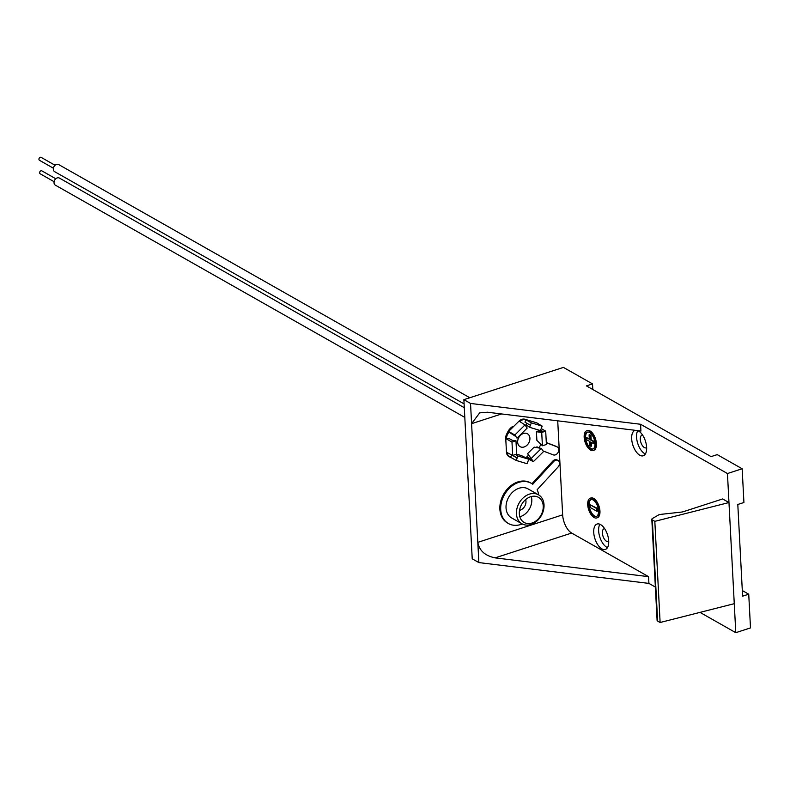 <?xml version="1.0" encoding="UTF-8"?>
<svg xmlns="http://www.w3.org/2000/svg" width="790" height="790" viewBox="0 0 790 790"><rect width="100%" height="100%" fill="white"/><g stroke="black" fill="none" stroke-linecap="round" stroke-linejoin="round"><path stroke-width="1.19" d="M593.033 498.609A10.379 5.135 -108 0 0 590.327 498.174A10.379 5.135 -108 0 0 588.007 507.16A10.379 5.135 -108 0 0 594.021 517.49A10.379 5.135 -108 0 0 596.726 517.924A10.379 5.135 -108 0 0 599.047 508.938A10.379 5.135 -108 0 0 593.033 498.609M597.033 517.806A10.379 5.135 -108 0 0 597.339 517.726A10.379 5.135 -108 0 0 599.659 508.74A10.379 5.135 -108 0 0 593.645 498.411A10.379 5.135 -108 0 0 590.94 497.976A10.379 5.135 -108 0 0 590.644 498.095M596.569 516.393A8.897 4.404 72 0 1 594.564 515.939A8.897 4.404 72 0 1 589.468 507.407A8.897 4.404 72 0 1 591.098 499.507M593.952 516.137A8.897 4.404 -108 0 0 596.272 516.512A8.897 4.404 -108 0 0 598.257 508.809A8.897 4.404 -108 0 0 593.102 499.961A8.897 4.404 -108 0 0 590.782 499.586A8.897 4.404 -108 0 0 588.797 507.289A8.897 4.404 -108 0 0 593.952 516.137M589.498 431.172A10.379 5.135 -108 0 0 586.792 430.738A10.379 5.135 -108 0 0 584.472 439.734A10.379 5.135 -108 0 0 590.486 450.053A10.379 5.135 -108 0 0 593.191 450.488A10.379 5.135 -108 0 0 595.512 441.501A10.379 5.135 -108 0 0 589.498 431.172M593.497 450.369A10.379 5.135 -108 0 0 593.804 450.29A10.379 5.135 -108 0 0 596.124 441.304A10.379 5.135 -108 0 0 590.11 430.975A10.379 5.135 -108 0 0 587.405 430.54A10.379 5.135 -108 0 0 587.108 430.659M593.033 448.957A8.897 4.404 72 0 1 591.029 448.513A8.897 4.404 72 0 1 585.943 439.971A8.897 4.404 72 0 1 587.562 432.081M590.416 448.71A8.897 4.404 -108 0 0 592.737 449.085A8.897 4.404 -108 0 0 594.722 441.373A8.897 4.404 -108 0 0 589.567 432.525A8.897 4.404 -108 0 0 587.246 432.15A8.897 4.404 -108 0 0 585.262 439.862A8.897 4.404 -108 0 0 590.416 448.71M538.731 494.955A23.137 17.686 119.6 0 0 537.131 489.731L558.017 467.048A4.454 3.397 -60.4 0 0 558.017 460.442A4.454 3.397 -60.4 0 0 553.622 461.587L552.793 461.113A4.454 3.397 -60.4 0 1 557.177 459.978A4.454 3.397 119.6 0 0 554.778 459.8M601.852 548.862A13.351 6.606 -108 0 0 605.337 549.425A13.351 6.606 -108 0 0 608.32 537.862A13.351 6.606 -108 0 0 600.588 524.59A13.351 6.606 -108 0 0 597.102 524.027A13.351 6.606 -108 0 0 594.12 535.59A13.351 6.606 -108 0 0 601.852 548.862M599.887 524.244A13.351 6.606 -108 0 0 599.659 536.578A13.351 6.606 -108 0 0 606.76 547.273A13.351 6.606 -108 0 0 607.461 547.618M635.269 430.323A13.351 6.606 -108 0 0 635.032 430.392A13.351 6.606 -108 0 0 632.049 441.946A13.351 6.606 -108 0 0 639.782 455.218A13.351 6.606 -108 0 0 643.258 455.781A13.351 6.606 -108 0 0 646.24 444.227A13.351 6.606 -108 0 0 638.508 430.945A13.351 6.606 -108 0 0 637.895 430.639M637.787 430.629A13.351 6.606 -108 0 0 637.589 442.953A13.351 6.606 -108 0 0 644.68 453.628A13.351 6.606 -108 0 0 645.381 453.974M646.635 447.555A6.676 3.298 72 0 1 646.101 447.841A6.676 3.298 72 0 1 644.364 447.565A6.676 3.298 72 0 1 640.502 440.929A6.676 3.298 72 0 1 641.994 435.142A6.676 3.298 72 0 1 642.586 435.063M608.715 541.199A6.676 3.298 72 0 1 608.182 541.486A6.676 3.298 72 0 1 606.444 541.209A6.676 3.298 72 0 1 602.573 534.563A6.676 3.298 72 0 1 604.064 528.787A6.676 3.298 72 0 1 604.666 528.707M699.999 612.378L735.786 632.681L728.973 502.539L722.653 498.954L683.715 511.574A6.685 2.765 -3 0 1 681.019 512.137L661.457 514.29A6.685 2.765 177 0 0 658.771 514.843L652.352 518.546A2.963 1.225 -3 0 0 651.819 519.297A2.963 1.225 -3 0 0 652.323 519.938L654.821 521.351L728.973 502.539L727.452 473.536L640.572 424.269L640.927 431.014L487.469 412.222L479.668 412.874L471.591 423.677L470.534 403.443L640.572 424.269M655.364 587.069L648.916 583.405L648.56 576.661L571.664 533.053A14.832 7.337 72 0 1 562.648 514.853L557.72 420.823M589.291 438.687L586.615 437.719L586.723 439.744L589.419 441.274L589.656 445.659L591.513 446.162L591.315 442.351M586.615 437.719L589.32 439.25L589.083 434.865L589.705 434.668L590.95 435.379L591.177 439.763L593.883 441.294L593.981 443.318L593.369 443.516L590.673 441.985L590.9 446.37M512.68 426.452A11.119 8.502 119.6 0 0 507.219 433.088M470.534 403.443L463.878 399.671L472.223 558.816L478.868 562.579L648.916 583.405M735.786 632.681L750.5 627.912L748.732 594.199L742.304 590.545M727.452 473.536L742.156 468.766L717.221 454.625L711.089 456.61L586.397 385.885L592.52 383.901L563.428 367.399L463.878 399.671M654.821 521.351L660.124 622.5L734.265 603.679M660.124 622.5L657.626 621.088A2.963 1.225 -3 0 1 657.112 620.446L651.819 519.297M648.56 576.661L495.103 557.868C485.06 555.785 479.293 550.62 477.812 542.355L471.591 423.677L501.591 413.95M478.868 562.579L477.812 542.355L562.648 514.853M748.732 594.199L742.6 596.183L737.801 504.474L743.923 502.489L742.156 468.766M592.816 389.529L592.52 383.901M593.369 443.516L593.27 441.492L593.883 441.294M593.27 441.492L590.564 439.961L591.177 439.763M589.083 434.865L590.95 435.379M590.337 435.576L590.564 439.961M596.924 511.288L596.786 508.582L590.13 504.81L590.278 507.516L596.924 511.288L597.536 511.081L597.398 508.385L590.13 504.81M596.786 508.582L597.398 508.385M530.584 496.752A14.457 11.06 119.6 0 0 519.8 509.056A14.457 11.06 119.6 0 0 524.145 522.476A14.457 11.06 119.6 0 0 531.966 523.049A14.457 11.06 119.6 0 0 542.75 510.735A14.457 11.06 119.6 0 0 538.415 497.325A14.457 11.06 119.6 0 0 530.584 496.752M531.028 524.471A16.679 12.758 -60.4 0 1 522.002 523.819A16.679 12.758 -60.4 0 1 516.996 508.335A16.679 12.758 -60.4 0 1 529.438 494.135A16.679 12.758 -60.4 0 1 538.464 494.797A16.679 12.758 -60.4 0 1 543.471 510.271A16.679 12.758 -60.4 0 1 531.028 524.471M553.622 461.587L532.746 484.27A23.137 17.686 119.6 0 0 531.255 483.283A23.137 17.686 119.6 0 0 518.734 482.374A23.137 17.686 119.6 0 0 501.482 502.065A23.137 17.686 119.6 0 0 508.424 523.533A23.137 17.686 119.6 0 0 520.946 524.451A23.137 17.686 119.6 0 0 522.279 523.968M530.831 483.055A23.137 17.686 119.6 0 0 530.426 482.818A23.137 17.686 119.6 0 0 517.904 481.9A23.137 17.686 119.6 0 0 500.653 501.591A23.137 17.686 119.6 0 0 507.595 523.059A23.137 17.686 119.6 0 0 508.019 523.286M538.464 494.797L528.066 488.901A16.679 12.758 119.6 0 0 519.04 488.24A16.679 12.758 119.6 0 0 506.597 502.44A16.679 12.758 119.6 0 0 511.604 517.924L522.002 523.819M531.295 496.545A14.457 11.06 -60.4 0 1 520.531 516.561A14.457 11.06 -60.4 0 1 519.82 516.769M519.534 510.33A7.416 5.668 119.6 0 0 520.195 510.152A7.416 5.668 119.6 0 0 525.617 499.596M552.793 461.113L531.976 483.727M558.017 460.442L557.177 459.978A4.454 3.397 -60.4 0 1 557.572 460.244M546.305 442.716L556.95 446.794A4.454 3.397 -60.4 0 1 557.306 446.962A4.454 3.397 -60.4 0 1 558.639 451.09A4.454 3.397 -60.4 0 1 555.321 454.872A4.454 3.397 -60.4 0 1 553.276 454.862L543.125 450.981M556.95 446.794L556.12 446.32A4.454 3.397 -60.4 0 1 556.476 446.488A4.454 3.397 -60.4 0 1 556.802 446.706M537.496 423.302A7.041 5.382 119.6 0 0 537.101 423.035A7.041 5.382 119.6 0 0 536.242 422.67L524.846 419.243A7.041 5.382 119.6 0 0 519.02 421.129L508.355 431.715A7.041 5.382 119.6 0 0 505.728 438.203L506.469 452.226A7.041 5.382 119.6 0 0 508.809 456.462A7.041 5.382 119.6 0 0 509.244 456.669M523.434 433.483A7.416 5.668 -60.4 0 1 527.443 433.769A7.416 5.668 -60.4 0 1 529.675 440.652A7.416 5.668 -60.4 0 1 524.145 446.962A7.416 5.668 -60.4 0 1 520.126 446.676A7.416 5.668 -60.4 0 1 517.904 439.793A7.416 5.668 -60.4 0 1 523.434 433.483M516.028 436.692L514.843 434.994L524.995 424.921L527.187 428.071L517.035 438.144L516.028 436.692L509.185 432.189A7.041 5.382 119.6 0 0 506.558 438.677L508.73 438.322L514.132 441.383L515.969 440.79L516.67 454.132L512.68 455.425L511.979 442.084L514.132 441.383M512.68 455.425L507.299 452.69A7.041 5.382 119.6 0 0 509.649 456.936A7.041 5.382 119.6 0 0 510.498 457.301L511.742 454.991L517.144 458.052L517.973 456.008L528.826 459.267L527.029 463.71L516.176 460.442L517.144 458.052L512.917 455.346M538.78 447.851A7.041 5.382 119.6 0 0 540.755 444.158M538.859 424.23A7.041 5.382 119.6 0 0 537.931 423.509A7.041 5.382 119.6 0 0 537.072 423.144L542.207 426.126L540.409 430.57L529.557 427.301L531.354 422.857L542.207 426.126M530.386 425.257L524.985 422.186L525.676 419.717A7.041 5.382 119.6 0 0 519.85 421.603L524.995 424.921M533.388 461.646L531.196 458.496L541.348 448.424L543.54 451.574L533.388 461.646L527.799 458.763M513.648 455.563L513.865 455.04M516.601 454.151L521.509 455.632L528.826 459.267M526.802 456.887L532.203 459.958L528.589 455.119L526.802 456.887L527.977 458.585M528.589 455.119L527.582 453.657L534.159 447.13L541.348 448.424M539.076 448.019L536.953 446.814L536.252 447.515M545.702 431.152L546.394 444.494L542.414 445.787L536.884 440.366L536.43 431.725L541.713 432.446L545.702 431.152L541.209 428.605M538.207 429.908L538.276 431.133L536.43 431.725M526.723 423.173L526.061 424.813L529.557 427.301M509.441 431.933L514.843 434.994M511.979 442.084L506.578 439.013M516.176 460.442L510.775 457.38M525.952 419.796L531.354 422.857M515.89 436.623L517.035 438.144M542.414 445.787L541.713 432.446M531.196 458.496L527.582 453.657M517.973 456.008L515.761 454.428M515.969 440.79L512.167 440.277M538.276 431.133L543.55 431.844L540.577 430.155M556.12 446.32L546.295 442.558M464.105 403.907L54.688 171.697A4.088 3.121 -60.4 0 1 53.453 167.905A4.088 3.121 -60.4 0 1 56.505 164.429A4.088 3.121 -60.4 0 1 58.717 164.587L469.813 397.745M464.806 417.397L55.389 185.186A4.088 3.121 -60.4 0 1 54.164 181.394A4.088 3.121 -60.4 0 1 57.216 177.908A4.088 3.121 -60.4 0 1 59.418 178.076L464.303 407.709M54.095 181.7L40.211 173.82A1.689 1.294 -60.4 0 1 41.88 170.877L55.764 178.757M53.394 168.211L39.5 160.331A1.689 1.294 -60.4 0 1 41.169 157.388L55.063 165.268M652.323 519.938L657.626 621.088M495.103 557.868L571.664 533.053M509.185 432.189L508.355 431.715M506.558 438.677L505.728 438.203M507.299 452.69L506.469 452.226M537.072 423.144L536.242 422.67M525.676 419.717L524.846 419.243M519.85 421.603L519.02 421.129M590.327 498.174L590.94 497.976M586.792 430.738L587.405 430.54M593.191 450.488L593.804 450.29M596.726 517.924L597.339 517.726M508.424 523.533L507.595 523.059M531.255 483.283L530.426 482.818M557.306 446.962L556.476 446.488M509.649 456.936L508.809 456.462M537.931 423.509L537.101 423.035"/></g></svg>
